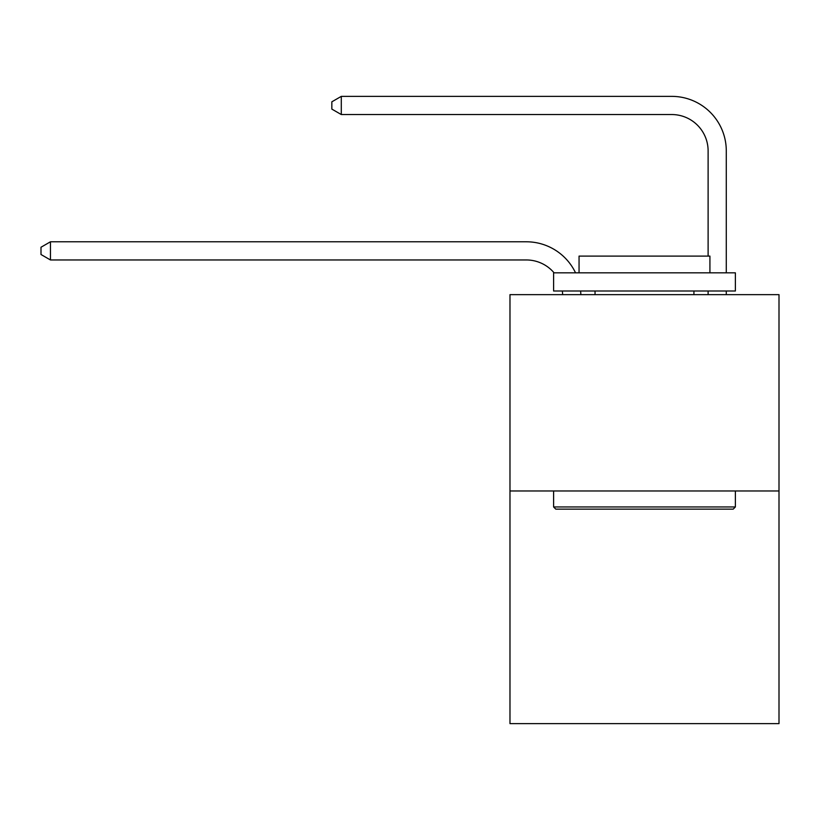 <?xml version="1.0" encoding="UTF-8"?>
<svg xmlns="http://www.w3.org/2000/svg" width="820" height="820" viewBox="0 0 820 820"><rect width="100%" height="100%" fill="white"/><g stroke="black" fill="none" stroke-linecap="round" stroke-linejoin="round"><path stroke-width="1.23" d="M779 490.965L779 294.646L509.978 294.646L509.978 723.63L779 723.63L779 490.965L509.978 490.965M562.653 294.646A36.357 36.357 0 0 0 562.305 291.008A36.357 36.357 0 0 1 562.653 294.646A36.357 36.357 0 0 0 562.305 291.008A36.357 36.357 0 0 1 562.653 294.646A36.357 36.357 0 0 0 562.305 291.008M554.084 272.834A36.357 36.357 0 0 0 526.337 259.96A36.357 36.357 0 0 1 554.084 272.834A36.357 36.357 0 0 0 526.337 259.96A36.357 36.357 0 0 1 554.084 272.834A36.357 36.357 0 0 0 526.337 259.96L50.45 259.96L41 254.507L41 247.24L50.45 241.787L526.337 241.787A54.53 54.53 0 0 1 575.548 272.834M708.111 256.106L708.111 150.9A36.357 36.357 0 0 0 671.754 114.544L341.294 114.544L331.833 109.091L331.833 101.823L341.294 96.37L671.754 96.37A54.53 54.53 0 0 1 726.284 150.9L726.284 272.834M708.111 150.9A36.357 36.357 0 0 0 671.754 114.544A36.357 36.357 0 0 1 708.111 150.9A36.357 36.357 0 0 0 671.754 114.544A36.357 36.357 0 0 1 708.111 150.9A36.357 36.357 0 0 0 671.754 114.544A36.357 36.357 0 0 1 708.111 150.9A36.357 36.357 0 0 0 671.754 114.544A36.357 36.357 0 0 1 708.111 150.9M341.294 96.37L671.754 96.37L341.294 96.37L671.754 96.37L341.294 96.37L671.754 96.37L341.294 96.37L671.754 96.37L341.294 96.37L341.294 114.544M733.193 509.138L555.786 509.138L553.602 506.955L735.376 506.955L733.193 509.138M553.602 272.834L735.376 272.834L735.376 291.008L553.602 291.008L553.602 272.834M709.925 272.834L709.925 256.106L579.053 256.106L579.053 272.834M553.602 490.965L553.602 506.955M735.376 490.965L735.376 506.955M595.043 291.008L595.043 294.646M693.925 291.008L693.925 294.646M50.45 241.787L526.337 241.787L50.45 241.787L526.337 241.787L50.45 241.787L50.45 259.96M580.611 291.008A54.53 54.53 0 0 1 580.837 294.646M726.284 291.008L726.284 294.646M708.111 294.646L708.111 291.008"/></g></svg>
